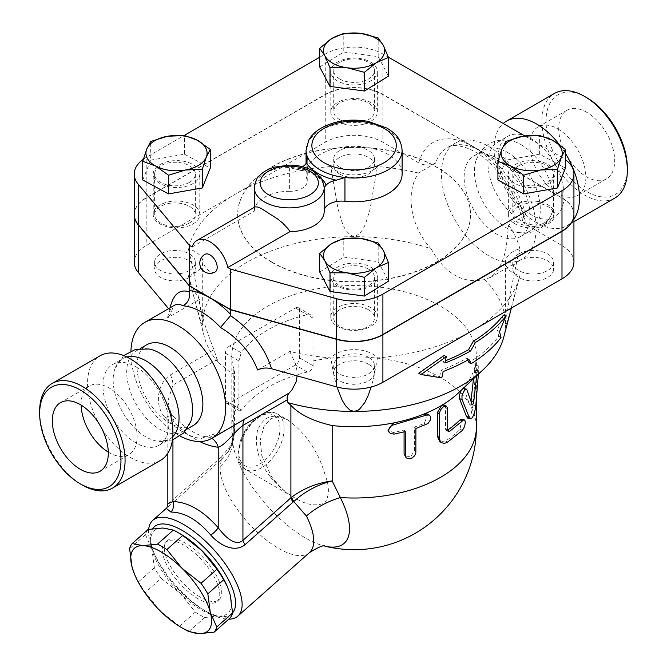 <?xml version="1.0" encoding="UTF-8"?>
<svg xmlns="http://www.w3.org/2000/svg" width="667" height="667" viewBox="0 0 667 667"><rect width="100%" height="100%" fill="white"/><g stroke="black" fill="none" stroke-linecap="round" stroke-linejoin="round"><path stroke-width="0.5" stroke-dasharray="3.33 2.5" d="M586.693 112.256A39.595 22.861 -120 0 0 566.9 110.297A39.595 22.861 -120 0 0 566.9 156.011A39.595 22.861 -120 0 0 606.486 178.864A39.595 22.861 -120 0 0 612.556 147.14A39.595 22.861 -120 0 0 586.693 112.256M557.87 128.889A39.595 22.861 60 0 1 583.733 163.782A39.595 22.861 60 0 1 577.672 195.506A39.595 22.861 60 0 1 538.077 172.653A39.595 22.861 60 0 1 538.077 126.93A39.595 22.861 60 0 1 557.87 128.889M108.287 452.126A39.595 22.861 -120 0 0 109.13 452.626A39.595 22.861 -120 0 0 128.923 454.586A39.595 22.861 -120 0 0 128.923 408.871A39.595 22.861 -120 0 0 89.328 386.018A39.595 22.861 -120 0 0 81.141 405.111M39.653 411.089A60.405 34.876 -120 0 0 82.366 485.067M160.447 460.422A60.405 34.876 60 0 1 100.042 425.546A60.405 34.876 60 0 1 100.042 355.794M614.832 198.082A60.405 34.876 60 0 1 554.427 163.207A60.405 34.876 60 0 1 554.427 93.455M586.693 97.632A57.495 33.192 -120 0 0 546.04 121.111A57.495 33.192 -120 0 0 586.693 191.529A57.495 33.192 -120 0 0 627.347 168.051M559.313 144.547A60.405 34.876 60 0 1 565.424 153.393M573.928 219.168A60.405 34.876 60 0 1 566.958 225.721A60.405 34.876 60 0 1 508.371 193.88A60.405 34.876 60 0 1 503.235 123.495M520.902 144.531A46.582 26.888 60 0 1 552.559 211.347A46.582 26.888 60 0 1 544.189 222.903A46.582 26.888 60 0 1 497.615 196.006A46.582 26.888 60 0 1 497.615 142.221A46.582 26.888 60 0 1 511.797 140.754A46.582 26.888 60 0 1 520.902 144.531M507.362 152.351A46.582 26.888 60 0 1 537.785 193.397A46.582 26.888 60 0 1 530.649 230.724A46.582 26.888 60 0 1 516.466 232.191A46.582 26.888 60 0 1 484.067 203.827A46.582 26.888 60 0 1 475.704 161.597A46.582 26.888 60 0 1 484.067 150.05A46.582 26.888 60 0 1 507.362 152.351M525.263 135.868A46.582 26.888 60 0 1 531.115 138.636A46.582 26.888 60 0 1 561.539 179.681A46.582 26.888 60 0 1 554.402 217.008A46.582 26.888 60 0 1 507.82 190.112A46.582 26.888 60 0 1 507.82 136.335A46.582 26.888 60 0 1 523.795 135.368M190.787 421.477A46.582 26.888 60 0 1 182.933 431.474A46.582 26.888 60 0 1 136.351 404.577A46.582 26.888 60 0 1 136.351 350.8A46.582 26.888 60 0 1 148.941 348.991M172.82 436.618A46.582 26.888 60 0 1 169.385 439.295A46.582 26.888 60 0 1 156.795 441.104A46.582 26.888 60 0 1 122.803 412.406A46.582 26.888 60 0 1 114.949 368.618A46.582 26.888 60 0 1 122.811 358.621A46.582 26.888 60 0 1 126.847 356.987M135.885 366.817A46.582 26.888 60 0 1 166.316 407.862A46.582 26.888 60 0 1 159.18 445.189A46.582 26.888 60 0 1 112.598 418.292A46.582 26.888 60 0 1 112.598 364.515A46.582 26.888 60 0 1 135.885 366.817M270.377 476.855C277.047 485.301 285.017 492.229 294.289 497.624C305.794 504.869 315.966 506.637 324.796 502.943C329.423 495.931 329.573 486.735 325.246 475.354C318.734 452.209 306.403 433.825 288.244 420.185L288.244 420.185C273.487 412.623 263.223 416.125 257.462 430.715C254.327 446.473 258.629 461.847 270.377 476.855M184.225 629.123A60.405 24.662 48.4 0 1 179.465 626.163L160.372 611.072L145.289 592.413A60.405 24.662 48.4 0 1 138.503 581.866L134.567 574.379M227.339 586.576A55.311 22.578 48.4 0 1 230.157 594.589A55.311 22.578 48.4 0 1 219.36 616.016L229.998 618.092M148.066 529.49A60.405 24.662 -131.6 0 0 145.481 534.626L151.934 549.433A55.311 22.578 48.4 0 1 162.723 528.006A55.311 22.578 48.4 0 1 180.924 534.234M161.156 578.347L180.257 593.438A55.311 22.578 48.4 0 1 151.934 549.433L154.369 567.792A60.405 24.662 -131.6 0 0 161.156 578.347L145.289 592.413M180.257 593.438L195.331 612.098A60.405 24.662 -131.6 0 0 204.711 617.509L219.36 616.016A55.311 22.578 48.4 0 1 180.257 593.438M145.481 534.626L129.615 548.699M154.369 567.792L138.503 581.866M198.232 598.858A39.303 16.041 48.4 0 1 169.018 569.026A39.303 16.041 48.4 0 1 164.966 542.604A39.303 16.041 48.4 0 1 203.043 561.364A39.303 16.041 48.4 0 1 217.117 601.417A39.303 16.041 48.4 0 1 198.232 598.858M204.711 617.509L188.844 631.574M195.331 612.098L179.465 626.163M200.225 597.09A39.303 16.041 48.4 0 1 171.01 567.258A39.303 16.041 48.4 0 1 166.958 540.845A39.303 16.041 48.4 0 1 205.036 559.605A39.303 16.041 48.4 0 1 219.101 599.65A39.303 16.041 48.4 0 1 200.225 597.09M518.759 260.814A20.377 11.764 0 0 0 512.798 269.126A20.377 11.764 0 0 0 533.175 280.899A20.377 11.764 0 0 0 553.552 269.126A20.377 11.764 0 0 0 540.97 258.262A20.377 11.764 0 0 0 518.759 260.814M518.759 253.919A20.377 11.764 0 0 0 512.798 262.239A20.377 11.764 0 0 0 533.175 274.004A20.377 11.764 0 0 0 553.552 262.239A20.377 11.764 0 0 0 540.97 251.367A20.377 11.764 0 0 0 518.759 253.919M518.759 165.733A20.377 11.764 0 0 0 512.798 174.054A20.377 11.764 0 0 0 533.175 185.818A20.377 11.764 0 0 0 553.552 174.054A20.377 11.764 0 0 0 540.97 163.182A20.377 11.764 0 0 0 518.759 165.733M518.759 206.378A20.377 11.764 180 0 1 540.97 203.827A20.377 11.764 180 0 1 553.552 214.699A20.377 11.764 180 0 1 533.175 226.463A20.377 11.764 180 0 1 512.798 214.699A20.377 11.764 180 0 1 518.759 206.378M368.492 269.126A20.377 11.764 0 0 0 346.29 266.575A20.377 11.764 0 0 0 333.708 277.447A20.377 11.764 0 0 0 354.085 289.211A20.377 11.764 0 0 0 374.462 277.447A20.377 11.764 0 0 0 368.492 269.126M368.492 309.771A20.377 11.764 180 0 1 374.462 318.092A20.377 11.764 180 0 1 354.085 329.857A20.377 11.764 180 0 1 333.708 318.092A20.377 11.764 180 0 1 346.29 307.22A20.377 11.764 180 0 1 368.492 309.771M368.492 364.207A20.377 11.764 0 0 0 346.29 361.656A20.377 11.764 0 0 0 333.708 372.528A20.377 11.764 0 0 0 354.085 384.292A20.377 11.764 0 0 0 374.462 372.528A20.377 11.764 0 0 0 368.492 364.207M368.492 357.312A20.377 11.764 0 0 0 346.29 354.761A20.377 11.764 0 0 0 333.708 365.633A20.377 11.764 0 0 0 354.085 377.397A20.377 11.764 0 0 0 374.462 365.633A20.377 11.764 0 0 0 368.492 357.312M189.403 277.447A20.377 11.764 0 0 0 195.373 269.126A20.377 11.764 0 0 0 174.996 257.362A20.377 11.764 0 0 0 154.619 269.126A20.377 11.764 0 0 0 167.2 279.998A20.377 11.764 0 0 0 189.403 277.447M189.403 270.552A20.377 11.764 0 0 0 195.373 262.239A20.377 11.764 0 0 0 174.996 250.475A20.377 11.764 0 0 0 154.619 262.239A20.377 11.764 0 0 0 167.2 273.103A20.377 11.764 0 0 0 189.403 270.552M189.403 182.374A20.377 11.764 0 0 0 195.373 174.054A20.377 11.764 0 0 0 174.996 162.289A20.377 11.764 0 0 0 154.619 174.054A20.377 11.764 0 0 0 167.2 184.926A20.377 11.764 0 0 0 189.403 182.374M189.403 223.02A20.377 11.764 180 0 1 167.2 225.571A20.377 11.764 180 0 1 154.619 214.699A20.377 11.764 180 0 1 174.996 202.935A20.377 11.764 180 0 1 195.373 214.699A20.377 11.764 180 0 1 189.403 223.02M497.907 179.998L505.861 160.147L539.62 154.202L565.424 168.109M539.62 154.202L539.62 135.509M142.746 179.998L150.709 160.147L150.709 141.454M150.709 160.147L184.467 154.202L184.467 135.509M548.132 183.558A23.287 13.448 180 0 1 522.753 186.477A23.287 13.448 180 0 1 508.371 174.054A23.287 13.448 180 0 1 515.199 164.549A23.287 13.448 180 0 1 540.578 161.631A23.287 13.448 180 0 1 554.952 174.054A23.287 13.448 180 0 1 548.132 183.558M505.861 160.147L505.861 141.454M337.619 286.085A23.287 13.448 180 0 1 330.799 276.58A23.287 13.448 180 0 1 345.173 264.157A23.287 13.448 180 0 1 370.552 267.067A23.287 13.448 180 0 1 377.372 276.58A23.287 13.448 180 0 1 362.998 289.003A23.287 13.448 180 0 1 337.619 286.085M319.701 271.978L343.788 257.087L343.788 238.394M343.788 257.087L378.172 261.681L378.172 242.996M378.172 261.681L388.469 281.174M160.038 164.549A23.287 13.448 180 0 1 185.418 161.631A23.287 13.448 180 0 1 199.792 174.054A23.287 13.448 180 0 1 192.971 183.558A23.287 13.448 180 0 1 167.592 186.477A23.287 13.448 180 0 1 153.218 174.054A23.287 13.448 180 0 1 160.038 164.549M184.467 154.202L210.263 168.109M215.082 272.011A10.188 5.886 60 0 1 209.988 271.502A10.188 5.886 60 0 1 203.335 262.523A10.188 5.886 60 0 1 204.894 254.36M192.196 246.965L254.319 211.105L254.552 207.712L255.178 206.845M339.678 174.054A20.377 11.764 0 0 0 361.881 176.605A20.377 11.764 0 0 0 374.462 165.733A20.377 11.764 0 0 0 354.085 153.969A20.377 11.764 0 0 0 333.708 165.733A20.377 11.764 0 0 0 339.678 174.054M339.678 167.159A20.377 11.764 0 0 0 361.881 169.71A20.377 11.764 0 0 0 374.462 158.838A20.377 11.764 0 0 0 354.085 147.073A20.377 11.764 0 0 0 333.708 158.838A20.377 11.764 0 0 0 339.678 167.159M339.678 78.973A20.377 11.764 0 0 0 361.881 81.524A20.377 11.764 0 0 0 374.462 70.66A20.377 11.764 0 0 0 354.085 58.896A20.377 11.764 0 0 0 333.708 70.66A20.377 11.764 0 0 0 339.678 78.973M339.678 119.618A20.377 11.764 180 0 1 333.708 111.306A20.377 11.764 180 0 1 354.085 99.541A20.377 11.764 180 0 1 374.462 111.306A20.377 11.764 180 0 1 361.881 122.169A20.377 11.764 180 0 1 339.678 119.618M319.701 66.933L343.788 52.034L343.788 33.35M343.788 52.034L378.172 56.637L378.172 37.944M378.172 56.637L388.469 76.121M370.552 62.023A23.287 13.448 180 0 1 377.372 71.527A23.287 13.448 180 0 1 362.998 83.95A23.287 13.448 180 0 1 337.619 81.032A23.287 13.448 180 0 1 330.799 71.527A23.287 13.448 180 0 1 345.173 59.105A23.287 13.448 180 0 1 370.552 62.023M321.236 178.431A37.844 21.853 0 0 0 297.774 168.809L294.914 169.043C313.373 171.903 323.128 178.056 324.17 187.494L324.17 211.181A17.467 10.088 0 0 0 324.17 211.281L324.17 187.51A34.934 20.168 0 0 0 289.603 167.55A34.934 20.168 0 0 0 254.31 187.719M294.914 169.043L289.603 167.55L289.603 191.321A17.467 10.088 0 0 0 307.245 181.241A17.467 10.088 0 0 0 306.928 179.323A48.032 27.731 180 0 1 306.053 174.054A48.032 27.731 180 0 1 354.085 146.323A48.032 27.731 180 0 1 402.118 174.054M254.319 211.105A34.934 20.168 180 0 1 289.603 191.321M297.774 168.809A17.467 10.088 0 0 0 302.543 166.725M192.971 223.97A23.287 13.448 0 0 0 199.792 214.457A23.287 13.448 0 0 0 176.505 201.017A23.287 13.448 0 0 0 153.218 214.466A23.287 13.448 0 0 0 167.592 226.88A23.287 13.448 0 0 0 192.971 223.97M337.619 121.444A23.287 13.448 0 0 0 362.998 124.362A23.287 13.448 0 0 0 377.372 111.939A23.287 13.448 0 0 0 354.085 98.491A23.287 13.448 0 0 0 330.799 111.939A23.287 13.448 0 0 0 337.619 121.444M515.199 204.952A23.287 13.448 0 0 0 508.371 214.457A23.287 13.448 0 0 0 531.666 227.906A23.287 13.448 0 0 0 554.952 214.457A23.287 13.448 0 0 0 540.57 202.034A23.287 13.448 0 0 0 515.199 204.952M370.552 307.479A23.287 13.448 0 0 0 345.173 304.561A23.287 13.448 0 0 0 330.799 316.983A23.287 13.448 0 0 0 354.085 330.432A23.287 13.448 0 0 0 377.372 316.983A23.287 13.448 0 0 0 370.552 307.479M257.645 369.993L289.753 351.459A167.392 96.64 0 0 0 330.707 357.929A26.196 15.124 0 0 1 354.085 349.633A26.196 15.124 0 0 1 377.464 357.929A167.392 96.64 0 0 0 472.444 330.574A167.392 96.64 0 0 0 519.593 276.688A167.392 96.64 0 0 0 519.835 275.729L510.697 309.88C508.879 315.825 506.236 326.913 505.461 324.037A151.376 87.394 180 0 1 503.76 337.11M134.242 214.582A40.754 23.528 180 0 1 146.181 198.057L325.263 94.664A40.754 23.528 180 0 1 382.9 94.664L561.989 198.057A40.754 23.528 180 0 1 573.928 214.582M271.744 262.239A116.442 67.225 180 0 1 237.644 214.699A116.442 67.225 180 0 1 354.085 147.465A116.442 67.225 180 0 1 470.527 214.699A116.442 67.225 180 0 1 398.649 276.813A116.442 67.225 180 0 1 271.744 262.239M573.928 214.457A40.754 23.528 0 0 0 561.989 197.824L382.9 94.431A40.754 23.528 0 0 0 325.263 94.431L146.181 197.824A40.754 23.528 0 0 0 134.242 214.457M271.744 261.998A116.442 67.225 180 0 1 237.644 214.457A116.442 67.225 180 0 1 354.085 147.232A116.442 67.225 180 0 1 470.527 214.457A116.442 67.225 180 0 1 398.649 276.572A116.442 67.225 180 0 1 271.744 261.998M319.701 57.237L325.263 54.019A40.754 23.528 180 0 1 382.9 54.019L388.377 57.179M524.779 135.935L561.989 157.412A40.754 23.528 180 0 1 565.424 159.663M143.347 159.23A40.754 23.528 180 0 1 146.181 157.412L184.15 135.493M444.931 363.031L442.78 361.789A161.848 93.438 0 0 0 445.398 360.78M444.114 355.428L442.78 361.789M499.491 331.657L497.282 330.382L498.766 336.26A157.537 90.954 180 0 1 468.984 362.489M503.435 315.183L497.282 330.382M501.025 337.56L498.766 336.26M441.812 377.872L439.661 376.63L418.759 373.262M443.146 371.511L441.004 370.268L439.661 376.63M468.893 359.421L466.783 358.204A159.38 92.021 180 0 1 441.004 370.268M467.75 360.072L466.783 358.204M478.372 374.195L478.247 365.849L476.672 375.796M461.356 390.17L463.273 388.377M463.74 388.369L469.351 403.81L472.386 404.744M473.512 378.756L474.987 366.642C475.613 364.616 475.829 365.9 475.654 370.485L473.045 405.111L471.01 414.524L467.8 418.159M228.339 451.492C232.358 445.398 234.425 438.511 234.551 430.832L233.8 424.095L233.792 438.169L228.339 451.501L221.294 459.663A8.729 3.885 -131.5 0 0 221.719 456.712L231.282 444.697L234.551 430.832L234.551 372.453L233.8 368.776A122.269 70.594 180 0 1 231.816 356.128A122.269 70.594 180 0 1 354.085 285.534A122.269 70.594 180 0 1 476.355 356.128A122.269 70.594 180 0 1 474.987 366.642L475.446 365.591L478.339 365.799M472.094 404.369L469.351 403.81C469.935 404.611 470.477 403.652 470.994 400.942L470.994 400.892M404.077 431.891L404.077 430.057A122.269 70.594 180 0 1 393.238 432.508L388.069 430.423M404.077 430.057L405.269 431.591M427.881 414.074L424.295 423.42A122.269 70.594 180 0 1 414.457 427.013L414.457 450.784L410.689 456.562L404.802 456.036M414.457 427.013L415.9 428.481M444.339 405.069L445.539 407.729L445.539 429.123L446.148 430.457L447.449 430.232A122.269 70.594 0 0 0 447.715 430.04M461.756 419.143L459.988 429.44A122.269 70.594 180 0 1 445.539 441.004L439.845 441.654M474.987 366.642A122.269 70.594 180 0 1 462.098 389.203A122.269 70.594 180 0 1 458.237 393.096M313.023 360.939L312.956 317.459L311.256 315.166L307.087 314.732A122.269 70.594 0 0 0 241.212 352.76L238.919 360.947L238.919 403.727A110.472 63.782 -120 0 0 239.028 408.546L239.878 411.005L241.637 410.047A121.711 70.268 180 0 1 307.512 372.019C310.947 370.985 312.823 368.901 313.131 365.758A110.472 63.782 60 0 1 313.023 360.939A122.269 70.594 180 0 1 476.355 427.43M233.8 368.776L233.8 424.095L232.591 435.368A80.107 32.7 -131.6 0 0 232.841 443.213A80.107 32.7 -131.6 0 0 305.653 538.094A80.107 32.7 -131.6 0 0 323.912 545.914A80.107 32.7 -131.6 0 0 324.837 546.148A122.269 122.269 0 0 1 323.912 545.914L325.071 546.165M229.548 346.023A5.82 3.36 120 0 0 225.429 353.151L225.429 400.692A5.82 3.36 120 0 0 226.638 403.36A5.82 3.36 120 0 0 229.548 403.068L295.414 365.041A5.82 3.36 120 0 0 299.533 357.912L299.533 310.372A5.82 3.36 120 0 0 298.332 307.704A5.82 3.36 120 0 0 295.414 307.996L229.548 346.023L241.212 352.76M168.584 308.663L169.61 309.888L170.777 313.907L167.45 317.917C168.843 311.431 171.136 307.245 174.32 305.353L174.32 305.353C173.862 304.877 172.678 307.729 170.777 313.907M180.09 436.076A66.958 38.661 60 0 1 130.949 350.959M234.551 372.453L233.408 373.97L231.382 373.22L217.934 362.239L213.982 349.708C205.077 327.697 200.267 310.922 199.55 299.383L167.45 317.917M226.18 430.032L201.192 438.469A66.958 38.661 60 0 1 165.274 417.734C154.994 407.062 155.861 384.692 170.385 374.871L213.982 349.708M289.753 351.459L295.298 363.332L296.832 369.893L297.115 375.871M573.928 262.239A40.754 23.528 0 0 0 561.989 245.598L524.095 223.353L523.086 222.044L522.494 219.526L523.62 216.942L525.779 215.183A66.958 38.661 -120 0 0 480.682 151.117A66.958 38.661 -120 0 0 447.207 147.799A66.958 38.661 -120 0 0 435.584 163.107C429.923 165.691 424.32 165.624 418.768 162.906L382.9 142.204A40.754 23.528 0 0 0 325.263 142.204L235.726 193.897A167.392 96.64 0 0 0 188.336 248.741C194.264 273.228 199.058 298.324 202.71 324.037A151.376 87.394 180 0 1 354.085 236.643C365.166 232.675 366.466 219.31 369.793 210.388L377.464 166.542A26.196 15.124 0 0 1 354.085 174.837A26.196 15.124 0 0 1 330.707 166.542L338.061 209.205C341.487 218.559 342.646 232.358 354.085 236.643A151.376 87.394 180 0 1 431.065 248.783C445.156 273.803 462.94 284.075 484.425 279.59L490.779 277.264L496.807 271.702L501.626 263.081L504.427 254.944L506.303 246.982L508.621 225.096L525.779 215.183M488.744 146.457A66.958 38.661 60 0 1 532.491 205.461A66.958 38.661 60 0 1 522.228 259.113A66.958 38.661 60 0 1 455.269 220.46A66.958 38.661 60 0 1 455.269 143.147A66.958 38.661 60 0 1 488.744 146.457M435.584 163.107L418.417 173.02C404.377 194.614 411.497 227.447 431.065 248.783M484.425 279.59A151.376 87.394 180 0 1 505.461 324.037C509.113 298.324 513.907 273.228 519.835 248.741A26.196 15.124 0 0 0 505.461 262.239A26.196 15.124 0 0 0 519.835 275.729M336.968 386.985L334.092 376.246L330.707 357.929M377.464 357.929L373.778 377.514L371.194 386.985M418.417 173.02A167.392 96.64 0 0 0 377.464 166.542M217.934 362.239A151.376 87.394 180 0 1 204.41 337.11A151.376 87.394 180 0 1 202.71 324.037C201.868 326.838 199.141 315.291 197.232 309.013L188.336 275.729A26.196 15.124 0 0 0 202.71 262.239A26.196 15.124 0 0 0 188.336 248.741M330.707 166.542A167.392 96.64 0 0 0 235.726 193.897L146.181 245.598A40.754 23.528 0 0 0 134.242 262.239M309.455 552.609A64.049 26.146 48.4 0 1 278.681 548.432A64.049 26.146 48.4 0 1 220.268 466.308L221.294 459.663L220.635 460.247A8.729 3.568 -131.6 0 0 220.91 457.379L221.719 456.712M220.268 466.308A46.582 39.636 4.9 0 0 232.725 442.338A46.582 39.636 4.9 0 0 232.725 442.329A46.582 39.636 4.9 0 0 232.591 435.368A122.269 70.594 180 0 1 231.816 427.43A122.269 70.594 180 0 1 238.919 403.727M165.274 417.734A17.467 5.503 -43.6 0 1 173.237 416.183A17.467 5.503 -43.6 0 1 172.936 421.094A84.426 48.741 -120 0 0 199.666 441.512M211.781 438.344A17.467 13.157 95.9 0 0 207.679 436.993A17.467 13.157 95.9 0 0 201.192 438.469M170.385 374.871A17.467 10.088 60 0 1 172.936 385.034L167.826 401.234L172.936 421.094L172.936 439.878M167.826 503.743L172.936 499.917A8.729 3.568 48.4 0 1 172.661 502.785L166.291 508.371M188.336 275.729A167.392 96.64 0 0 0 188.578 276.688A167.392 96.64 0 0 0 199.55 299.383M148.674 529.381A64.049 26.146 -131.6 0 0 153.302 551.342A64.049 26.146 -131.6 0 0 207.045 611.956A64.049 26.146 -131.6 0 0 228.781 619.176M232.583 612.873A58.221 23.77 48.4 0 1 203.685 610.013L207.045 611.956L203.685 610.013A58.221 23.77 48.4 0 1 154.827 554.911A58.221 23.77 48.4 0 1 152.66 528.723M519.835 248.741A167.392 96.64 0 0 0 508.621 225.096M497.065 158.296A46.582 26.888 60 0 1 527.497 199.341A46.582 26.888 60 0 1 520.352 236.66A46.582 26.888 60 0 1 473.778 209.772A46.582 26.888 60 0 1 473.778 155.986A46.582 26.888 60 0 1 497.065 158.296M193.222 425.529A46.582 26.888 60 0 1 146.648 398.641A46.582 26.888 60 0 1 146.648 344.856M279.982 428.623A29.115 16.808 120 0 0 249.099 425.863A29.115 16.808 120 0 0 249.099 467.033A29.115 16.808 120 0 0 279.982 428.623M284.1 428.623A32.024 18.484 -60 0 1 270.118 460.847A32.024 18.484 -60 0 1 245.439 469.426A32.024 18.484 -60 0 1 239.103 458.804A32.024 18.484 -60 0 1 251.125 424.387A32.024 18.484 -60 0 1 277.464 413.965A32.024 18.484 -60 0 1 284.1 428.623M402.118 150.283A48.032 27.731 0 0 0 354.085 122.553A48.032 27.731 0 0 0 306.053 150.283M306.928 179.323L306.928 161.539M382.9 94.431L382.9 54.019M325.263 94.431L325.263 54.019M561.989 197.824L561.989 157.412M146.181 197.824L146.181 157.412M464.449 389.169L467.075 389.895M473.045 405.111L475.879 405.503M475.654 370.485L478.547 370.66M474.095 372.294L476.955 372.611M393.238 432.508L394.172 434.1M414.457 450.784L415.9 452.251M424.295 423.42L425.971 424.796M445.539 407.729L447.715 408.846M445.539 441.004L447.715 442.121M459.988 429.44L462.506 430.282M445.539 429.123L447.715 430.24M225.429 353.151L238.919 360.939M239.028 408.546L225.429 400.692M229.548 403.068L241.637 410.047M307.512 372.019L295.414 365.041M299.533 357.912L313.131 365.758M313.023 318.159L299.533 310.372M295.414 307.996L307.087 314.732M170.035 307.82L169.61 309.888M418.768 162.906A78.598 45.381 60 0 1 472.444 146.365A78.598 45.381 60 0 1 526.121 224.896M561.989 198.057L561.989 245.598M217.317 359.413L172.936 385.034L172.936 499.917L220.91 457.379L220.91 364.899M220.635 460.247L172.661 502.785M146.181 198.057L146.181 245.598M382.9 94.664L382.9 142.204M325.263 94.664L325.263 142.204M566.9 110.297L538.077 126.93M606.486 178.864L577.672 195.506M60.514 402.651L89.328 386.01M100.1 471.227L128.923 454.586M566.958 225.721L573.928 221.702M552.559 211.347C546.306 228.306 534.275 235.251 516.466 232.191M511.797 140.754C493.989 137.694 481.958 144.639 475.704 161.597M544.189 222.903L554.402 217.008M497.615 142.221L507.82 136.335M172.445 440.053L156.795 441.104M123.678 355.586L114.949 368.618M159.18 445.189L169.385 439.295M112.598 364.515L122.811 358.621M245.439 469.426C239.828 464.832 237.335 459.721 237.961 454.102L240.312 440.687C244.564 429.256 251.209 420.777 260.247 415.266C272.303 409.897 274.295 412.815 277.464 413.965L288.244 420.185L281.791 417.509L276.08 417.083L271.119 418.634L264.065 425.996L260.247 440.045L261.839 455.794L271.461 476.546C279.073 486.61 286.677 493.638 294.289 497.624L245.439 469.426M166.958 540.845L164.966 542.604M219.101 599.65L217.117 601.417M512.798 262.239L512.798 269.126M553.552 262.239L553.552 269.126M512.798 174.054L512.798 214.699M553.552 174.054L553.552 214.699M333.708 277.447L333.708 318.092M374.462 277.447L374.462 318.092M333.708 365.633L333.708 372.528M374.462 365.633L374.462 372.528M154.619 262.239L154.619 269.126M195.373 262.239L195.373 269.126M154.619 174.054L154.619 214.699M195.373 174.054L195.373 214.699M333.708 158.838L333.708 165.733M374.462 158.838L374.462 165.733M333.708 70.66L333.708 111.306M374.462 70.66L374.462 111.306M254.31 210.297L254.31 207.345M306.053 174.054L306.053 163.507M307.245 181.241L307.245 158.713M199.792 214.457L199.792 174.054M153.218 214.457L153.218 174.054M377.372 111.939L377.372 71.527M330.799 111.939L330.799 71.527M508.371 214.457L508.371 174.054M554.952 214.457L554.952 174.054M330.799 316.983L330.799 276.58M377.372 316.983L377.372 276.58M446.148 430.457L448.324 431.557M231.816 356.128L231.816 427.43A122.269 122.269 0 0 0 232.841 443.213L232.875 440.929C232.833 442.646 231.324 446.173 228.331 451.501M476.355 356.128L476.355 400.842M239.878 411.005L226.638 403.36M311.256 315.166L298.332 307.704M522.578 220.752C517.792 200.784 508.221 182.925 493.855 167.167C475.288 146.39 453.11 142.379 447.207 147.799L455.269 143.147M490.487 277.439L522.228 259.113M505.461 324.037L505.461 262.239M511.356 308.104L519.593 276.688M202.71 324.037L202.71 262.239M167.826 453.243L167.934 403.627C168.351 408.479 170.118 412.665 173.237 416.183C186.502 429.256 197.982 436.193 207.679 436.993C209.421 437.869 215.633 435.526 226.313 429.957M204.41 337.11L188.578 276.688M167.033 507.704L166.333 508.329M154.827 554.911L153.302 551.342M520.352 236.66L530.649 230.724M473.778 155.986L484.067 150.05M182.933 431.474L186.777 429.256M136.351 350.8L140.203 348.574"/><path stroke-width="1" d="M80.307 469.268A39.595 22.861 60 0 1 54.444 434.375A39.595 22.861 60 0 1 60.514 402.651A39.595 22.861 60 0 1 100.1 425.504A39.595 22.861 60 0 1 100.1 471.227A39.595 22.861 60 0 1 80.307 469.268M81.141 405.111A39.595 22.861 -120 0 0 108.287 452.126M80.307 389.995A57.495 33.192 60 0 1 120.96 460.413A57.495 33.192 60 0 1 80.307 483.883A57.495 33.192 60 0 1 39.653 413.465A57.495 33.192 60 0 1 80.307 389.995M80.307 483.883L82.366 485.067A60.405 34.876 -120 0 0 112.573 488.061A60.405 34.876 -120 0 0 121.828 439.661A60.405 34.876 -120 0 0 82.366 386.426A60.405 34.876 -120 0 0 52.168 383.433A60.405 34.876 -120 0 0 39.653 411.089L39.653 413.465M52.168 383.433L100.042 355.794A60.405 34.876 60 0 1 130.24 358.788A60.405 34.876 60 0 1 169.701 412.023A60.405 34.876 60 0 1 160.447 460.422L112.573 488.061M503.235 123.495A60.405 34.876 60 0 1 506.553 121.094L554.427 93.455A60.405 34.876 60 0 1 584.634 96.448L584.634 96.448A60.405 34.876 60 0 1 627.347 170.427A60.405 34.876 60 0 1 614.832 198.082L573.928 221.702M586.693 97.632L584.634 96.448L586.693 97.64A57.495 33.192 -120 0 0 586.693 97.632A57.495 33.192 -120 0 1 627.347 168.051L627.347 170.427M506.553 121.094A60.405 34.876 60 0 1 536.76 124.087A60.405 34.876 60 0 1 559.313 144.547M565.424 153.393A60.405 34.876 60 0 1 573.928 219.168M523.795 135.368A46.582 26.888 60 0 1 525.263 135.868M123.678 355.586L135.559 349.366L148.941 348.991A46.582 26.888 60 0 1 159.638 353.101A46.582 26.888 60 0 1 190.787 421.477L183.775 432.875L172.445 440.053M126.847 356.987A46.582 26.888 60 0 1 146.098 360.922A46.582 26.888 60 0 1 175.413 398.549A46.582 26.888 60 0 1 172.82 436.618M207.837 593.855L210.272 612.223A55.311 22.578 -131.6 0 0 181.949 568.217L201.05 583.308A60.405 24.662 48.4 0 1 207.837 593.855L223.703 579.79A60.405 24.662 -131.6 0 0 216.908 569.243L201.834 550.583A55.311 22.578 48.4 0 1 227.339 586.576L223.703 579.79M214.132 632.158L199.483 633.65A55.311 22.578 -131.6 0 0 210.272 612.223L216.725 627.022A60.405 24.662 48.4 0 1 214.132 632.158L229.998 618.092A60.405 24.662 -131.6 0 0 232.591 612.956L230.157 594.589L227.639 587.277M142.838 545.631L157.495 544.147A60.405 24.662 48.4 0 1 166.867 549.558L181.949 568.217A55.311 22.578 -131.6 0 0 142.838 545.631A55.311 22.578 -131.6 0 0 132.049 567.058L129.615 548.699A60.405 24.662 48.4 0 1 132.199 543.563L142.838 545.631M188.844 631.574A60.405 24.662 48.4 0 1 184.225 629.123L181.282 627.422A55.311 22.578 -131.6 0 0 199.483 633.65L188.844 631.574M134.859 575.071L132.049 567.058A55.311 22.578 -131.6 0 0 134.859 575.071A55.311 22.578 -131.6 0 0 160.372 611.072A55.311 22.578 -131.6 0 0 181.282 627.422M177.981 532.533L180.924 534.234A55.311 22.578 48.4 0 1 201.834 550.583L182.733 535.493A60.405 24.662 -131.6 0 0 177.981 532.533A60.405 24.662 -131.6 0 0 173.353 530.082L162.723 528.006L148.066 529.49L132.199 543.563M182.733 535.493L166.867 549.558M173.353 530.082L157.495 544.147M216.908 569.243L201.05 583.308M232.591 612.956L216.725 627.022M540.578 170.018L523.703 175.221L510.805 166.033A30.565 17.65 0 0 0 540.578 170.018A30.565 17.65 0 0 0 561.439 157.112L557.462 169.268L540.578 170.018M497.907 161.314L501.884 149.158A30.565 17.65 0 0 0 510.805 166.033L497.907 161.314L497.907 179.998L523.703 193.905L523.703 175.221M505.861 141.454L522.745 136.26A30.565 17.65 0 0 0 501.884 149.158L505.861 141.454M552.526 140.237L565.424 149.416L561.439 157.112A30.565 17.65 0 0 0 552.526 140.237A30.565 17.65 0 0 0 522.745 136.26L539.62 135.509L552.526 140.237M324.846 260.805L319.701 253.293L331.741 243.613A30.565 17.65 0 0 0 324.846 260.805A30.565 17.65 0 0 0 347.19 272.853L329.998 272.786L324.846 260.805M343.788 238.394L360.98 238.469A30.565 17.65 0 0 0 331.741 243.613L343.788 238.394M378.172 242.996L383.325 250.509A30.565 17.65 0 0 0 360.98 238.469L378.172 242.996M376.43 267.7L364.382 277.38L347.19 272.853A30.565 17.65 0 0 0 376.43 267.7A30.565 17.65 0 0 0 383.325 250.509L388.469 262.481L376.43 267.7M167.584 136.26L184.467 135.509L197.365 140.237A30.565 17.65 0 0 0 167.584 136.26A30.565 17.65 0 0 0 146.732 149.158L150.709 141.454L167.584 136.26M210.263 149.416L206.286 157.112A30.565 17.65 0 0 0 197.365 140.237L210.263 149.416L210.263 168.109L202.301 187.961L202.301 169.268L185.426 170.018A30.565 17.65 0 0 0 206.286 157.112L202.301 169.268M155.644 166.033L142.746 161.314L146.732 149.158A30.565 17.65 0 0 0 155.644 166.033A30.565 17.65 0 0 0 185.426 170.018L168.543 175.221L155.644 166.033M557.462 169.268L557.462 187.961L565.424 168.109L565.424 149.416M557.462 187.961L523.703 193.905M388.469 262.481L388.469 281.174L364.382 296.065L364.382 277.38M364.382 296.065L329.998 291.471L329.998 272.786M329.998 291.471L319.701 271.978L319.701 253.293M202.301 187.961L168.543 193.905L142.746 179.998L142.746 161.314M168.543 193.905L168.543 175.221M209.988 254.869A10.188 5.886 60 0 1 216.65 263.849A10.188 5.886 60 0 1 215.082 272.011A10.188 10.188 0 0 1 201.167 268.284A10.188 10.188 0 0 1 204.894 254.36A10.188 5.886 60 0 1 209.988 254.869M255.178 206.845L258.021 207.062L261.189 208.471L277.58 218.926L282.65 223.036L288.244 228.981L289.912 231.657L227.789 267.517A26.196 15.124 60 0 0 196.89 240.495A26.196 15.124 60 0 0 192.196 246.965L189.403 245.356L138.302 184.292A40.754 23.528 180 0 1 134.242 174.054A40.754 23.528 180 0 1 143.347 159.23M383.325 45.464L388.469 57.437L376.43 62.656A30.565 17.65 0 0 0 383.325 45.464A30.565 17.65 0 0 0 360.98 33.417L378.172 37.944L383.325 45.464M364.382 72.328L347.19 67.801A30.565 17.65 0 0 0 376.43 62.656L364.382 72.328L364.382 91.02L329.998 86.427L329.998 67.734L324.846 55.761A30.565 17.65 0 0 0 347.19 67.801L329.998 67.734M331.741 38.569L343.788 33.35L360.98 33.417A30.565 17.65 0 0 0 331.741 38.569A30.565 17.65 0 0 0 324.846 55.761L319.701 48.241L331.741 38.569M329.998 86.427L319.701 66.933L319.701 48.241M364.382 91.02L388.469 76.121L388.469 57.437M254.31 207.345L254.31 187.719A34.934 20.168 0 0 0 289.245 207.887A34.934 20.168 0 0 0 324.179 187.719A34.934 20.168 0 0 0 324.17 187.51L326.113 185.168A37.844 21.853 0 0 0 321.236 178.431M324.17 211.281A34.934 20.168 180 0 1 324.179 211.489A34.934 20.168 180 0 1 289.912 231.657M302.543 166.725A17.467 10.088 0 0 0 306.378 162.981A50.942 29.415 0 0 0 336.21 180.207A17.467 10.088 0 0 0 326.113 185.168M336.21 180.207L344.956 177.514A48.032 27.731 0 0 0 402.118 150.283C400.784 137.11 394.539 133.2 387.002 128.097L368.451 121.427C350.65 118.401 334.817 120.669 320.96 128.222C315.549 131.391 311.497 135.309 308.821 139.978L306.053 150.283A48.032 27.731 0 0 0 306.928 155.553L307.245 158.713L306.378 162.981M402.118 150.283L402.118 174.054A48.032 27.731 180 0 1 344.956 201.276A17.467 10.088 0 0 0 324.179 211.005M271.552 368.743C265.057 347.882 251.401 330.198 230.574 315.683L220.477 327.414C238.761 338.653 251.151 352.843 257.645 369.993C261.798 367.884 266.433 367.467 271.552 368.743L336.351 386.818A40.754 23.528 0 0 0 382.9 382.266L561.989 278.873A40.754 23.528 0 0 0 573.928 262.239L573.928 214.699A40.754 23.528 180 0 1 561.989 231.332L382.9 334.734A40.754 23.528 180 0 1 336.351 339.278L230.574 309.771L209.988 297.891L189.403 286.001L138.302 224.937A40.754 23.528 180 0 1 134.242 214.699A40.754 23.528 180 0 1 134.242 214.582M134.242 174.054L134.242 214.457A40.754 23.528 0 0 0 138.302 224.696L189.403 285.768L230.574 309.538L336.351 339.044A40.754 23.528 0 0 0 382.9 334.492L561.989 231.099A40.754 23.528 0 0 0 573.928 214.457L573.928 174.054A40.754 23.528 180 0 1 561.989 190.687L382.9 294.089A40.754 23.528 180 0 1 336.351 298.633L230.574 269.126L227.789 267.517M388.377 57.179L524.779 135.935M565.424 159.663A40.754 23.528 180 0 1 573.928 174.054M230.574 309.538L230.574 269.126M189.403 285.768L189.403 245.356M184.15 135.493L319.701 57.237M501.025 337.56L499.491 331.657L505.686 316.483A166.667 96.223 180 0 1 475.446 342.454L470.635 350.917A164.824 95.156 180 0 1 444.931 363.031L446.265 356.67L421.019 374.562L441.812 377.872L443.146 371.511A162.356 93.739 0 0 0 468.893 359.421L471.094 363.707A160.514 92.671 0 0 0 501.025 337.56M446.265 356.67L444.114 355.428L418.759 373.262L421.019 374.562M470.635 350.917L468.526 349.7L473.345 341.237A163.698 94.506 0 0 0 503.435 315.183L505.686 316.483M445.398 360.78A161.848 93.438 0 0 0 468.526 349.7M475.446 342.454L473.345 341.237M471.094 363.707L468.984 362.489L467.75 360.072M476.672 375.796L473.778 401.434C473.245 404.169 472.686 405.152 472.094 404.369L466.708 389.311L465.649 389.211L464.132 390.654L461.989 395.673L461.981 399.325L469.36 417.684L470.694 418.793L472.361 417.709L474.412 413.24L475.679 407.137L478.372 374.195M463.273 388.377L466.375 389.119M470.468 418.768L467.8 418.159L466.5 416.575L459.471 398.474L459.48 394.822L461.356 390.17M470.994 400.892L473.512 378.756M394.172 434.1L390.428 433.608L388.561 431.132L389.345 427.714L392.179 425.271L426.763 415.032L428.781 415.007L430.348 416.225L430.465 419.81L427.972 423.545L415.9 428.481L415.858 452.885L414.607 455.803L412.023 458.062L407.82 458.713L406.086 457.654L405.336 456.111L405.269 431.591L394.172 434.1M388.861 432.008L388.069 430.423L393.238 422.995A122.269 70.594 180 0 1 332.174 425.571C312.831 421.085 299.074 414.332 290.895 405.303L290.895 497.79A8.729 3.568 -131.6 0 0 293.088 502.084L293.763 501.509C304.836 491.462 317.642 484.592 332.174 480.89C317 483 303.51 488.411 291.729 497.123A8.729 3.643 -129.1 0 0 293.763 501.509L306.411 516.041A64.049 26.146 48.4 0 1 309.455 552.609C318.726 546.948 323.929 544.797 325.071 546.165M405.986 457.529L404.077 453.818L404.077 431.891M441.821 442.813L444.38 443.363L447.198 442.438L462.506 430.282L464.616 426.58L465.358 422.203L464.849 420.302L463.448 420.06L449.666 431.316L448.249 431.516L447.715 430.24L447.615 407.837L446.048 406.045L442.971 407.07L440.562 409.88L439.428 413.131L439.411 438.152L440.17 441.045L441.821 442.813L439.845 441.654L437.41 436.31L437.41 412.54L441.571 405.436A122.269 70.594 180 0 1 424.295 413.915L427.881 414.074L429.665 415.441M425.971 415.291L424.295 413.915A122.269 70.594 180 0 1 393.238 422.995L394.172 424.587M511.356 308.104L503.76 337.11A151.376 87.394 180 0 1 483.033 369.81L458.237 393.096A122.269 70.594 180 0 1 441.571 405.436L444.339 405.069L446.523 406.22M447.715 430.04A122.269 70.594 0 0 0 459.988 419.927L461.756 419.143L464.349 419.943M476.355 400.842L476.355 427.43A122.269 122.269 0 0 1 324.812 546.14A80.107 32.7 -131.6 0 0 340.337 497.574L332.174 480.89L332.174 425.571M230.307 315.499L230.574 314.34A78.598 45.381 -120 0 0 209.988 297.891A78.598 45.381 -120 0 0 189.403 290.57L189.536 291.963C190.203 298.216 188.036 302.826 183.033 305.794A66.958 38.661 60 0 1 201.759 312.148A66.958 38.661 60 0 1 220.477 327.414M130.949 350.959A66.958 38.661 60 0 1 144.772 322.403L174.32 305.353C176.847 303.91 179.756 304.06 183.033 305.794M230.574 309.771L230.574 314.34M144.772 322.403A66.958 38.661 60 0 1 178.256 325.721A66.958 38.661 60 0 1 221.994 384.726A66.958 38.661 60 0 1 211.731 438.377A66.958 38.661 60 0 1 180.09 436.076M297.115 375.871L296.04 382.108L291.679 390.328L289.078 393.063L226.18 430.032M189.403 286.001L189.403 290.57M371.194 386.985L367.825 396.323L364.749 402.568L359.538 409.171L357.904 410.33L354.085 411.431L350.083 410.222L345.506 405.769L342.146 400.2L336.968 386.985M289.078 393.063L287.285 396.065L287.11 398.583L287.919 402.643L290.895 405.303M483.033 369.81A151.376 87.394 180 0 1 354.085 411.431A151.376 87.394 180 0 1 287.919 402.643M291.729 497.123L242.93 540.328C235.359 547.173 224.295 536.035 218.226 527.722C203.127 510.697 188.036 501.984 172.936 501.576L167.826 503.752C167.267 506.945 166.733 508.512 166.216 508.462L167.017 507.712M476.355 427.43A122.269 70.594 180 0 1 340.337 497.574A46.582 23.012 -26.8 0 0 306.411 516.041M172.936 439.878L172.936 501.576A8.729 6.778 -90.5 0 1 170.919 512.073C184.417 512.231 197.699 519.901 210.772 535.076C218.643 544.105 233.817 553.677 245.123 544.614A8.729 3.568 48.4 0 1 242.93 540.328L242.93 425.446L287.302 399.825M199.666 441.512A84.426 48.741 -120 0 0 218.226 447.24A17.467 13.157 95.9 0 0 211.781 438.344M210.772 535.076A8.729 2.218 139.3 0 0 218.226 527.722L218.226 447.24C225.037 445.464 235.226 430.849 242.93 425.446A17.467 10.088 60 0 1 245.481 418.234M166.291 508.371L170.919 512.073M228.781 619.176A64.049 26.146 -131.6 0 0 237.819 616.133A64.049 26.146 -131.6 0 0 214.891 550.867A64.049 26.146 -131.6 0 0 152.835 520.293A64.049 26.146 -131.6 0 0 148.674 529.381M152.66 528.723A58.221 23.77 48.4 0 1 207.52 550.892A58.221 23.77 48.4 0 1 232.583 612.873M140.203 348.574L146.648 344.856A46.582 26.888 60 0 1 169.935 347.165A46.582 26.888 60 0 1 200.367 388.211A46.582 26.888 60 0 1 193.222 425.529L186.777 429.256M134.242 214.699L134.242 262.239A40.754 23.528 0 0 0 138.302 272.469L168.584 308.663M306.928 161.539L306.928 155.553A48.032 27.731 0 0 0 344.956 177.514L344.956 201.276M268.659 194.847A29.115 16.808 180 0 1 277.964 167.467A29.115 16.808 180 0 1 318.351 182.791A29.115 16.808 180 0 1 300.517 198.458A29.115 16.808 180 0 1 268.659 194.847M324.237 162.765A42.213 24.371 180 0 1 312.64 150.158A42.213 24.371 180 0 1 359.738 121.377A42.213 24.371 180 0 1 391.913 156.345A42.213 24.371 180 0 1 324.237 162.765M561.989 231.099L561.989 190.687M382.9 334.492L382.9 294.089M336.351 339.044L336.351 298.633M138.302 224.696L138.302 184.292M459.546 398.674L462.056 399.525M466.5 416.575L469.176 417.242M471.019 400.942L473.778 401.434M404.077 453.818L405.269 455.353M437.41 412.54L439.395 413.765M437.41 436.31L439.395 437.535M459.988 419.927L462.506 420.769M447.724 430.365L449.666 431.316M189.536 291.963L189.403 291.913C179.857 288.711 173.403 294.014 170.035 307.82M336.351 339.278L336.351 386.818M245.123 544.614L293.088 502.084M138.302 224.937L138.302 272.469M382.9 334.734L382.9 382.266M561.989 231.332L561.989 278.873M255.203 206.828L196.89 240.495M324.179 211.489L324.17 187.444C322.845 180.89 321.402 177.272 319.843 176.58L312.531 170.669C305.936 167.042 298.291 165.183 289.595 165.091L274.704 167.067C267.842 169.009 262.473 172.203 258.596 176.638C257.02 177.297 255.586 180.99 254.31 187.719M306.053 163.507L306.053 150.283M211.731 438.377L226.338 429.94M167.826 453.243L167.826 503.743M166.333 508.329L152.835 520.293M309.455 552.609L237.819 616.133"/></g></svg>

